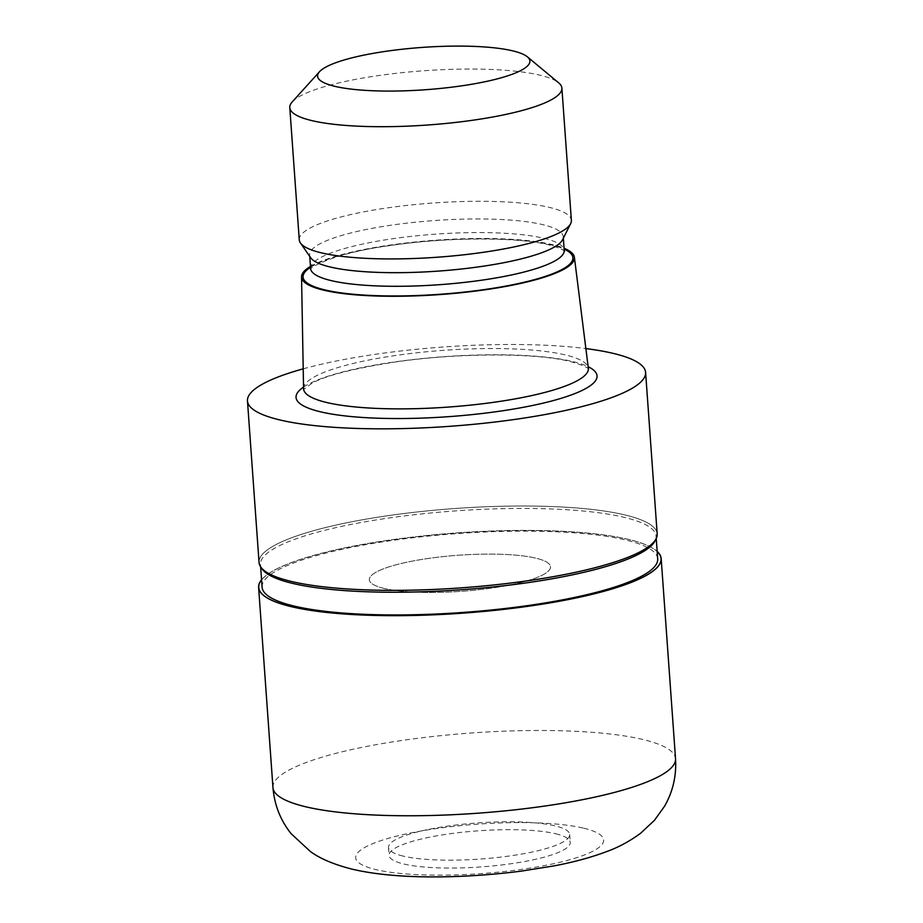 <?xml version="1.0" encoding="UTF-8"?>
<svg xmlns="http://www.w3.org/2000/svg" width="923" height="923" viewBox="0 0 923 923"><rect width="100%" height="100%" fill="white"/><g stroke="black" fill="none" stroke-linecap="round" stroke-linejoin="round"><path stroke-width="0.69" stroke-dasharray="4.62 3.46" d="M383.876 588.378A90.812 18.102 175.9 0 1 369.338 579.771A90.812 18.102 175.9 0 1 433.625 557.723A90.812 18.102 175.9 0 1 535.963 558.184A90.812 18.102 175.9 0 1 550.5 566.791A90.812 18.102 175.9 0 1 486.202 588.839A90.812 18.102 175.9 0 1 383.876 588.378A90.812 18.102 175.9 0 1 369.338 579.771A90.812 18.102 175.9 0 1 433.625 557.723A90.812 18.102 175.9 0 1 535.963 558.184A90.812 18.102 175.9 0 1 550.5 566.791A90.812 18.102 175.9 0 1 486.202 588.839A90.812 18.102 175.9 0 1 383.876 588.378M403.063 856.071A90.812 18.102 175.9 0 1 388.525 847.476A90.812 18.102 175.9 0 1 452.824 825.416A90.812 18.102 175.9 0 1 555.15 825.877A90.812 18.102 175.9 0 1 569.687 834.484A90.812 18.102 175.9 0 1 505.389 856.532A90.812 18.102 175.9 0 1 403.063 856.071M261.578 579.909A201.676 40.208 175.9 0 1 419.365 536.344A201.676 40.208 175.9 0 1 628.782 539.505A201.676 40.208 175.9 0 1 657.176 551.562A201.676 40.208 175.9 0 0 628.771 539.505A201.676 40.208 175.9 0 0 419.354 536.344A201.676 40.208 175.9 0 0 261.578 579.909M262.178 569.053A198.307 39.539 175.9 0 1 260.471 564.518A198.307 39.539 175.9 0 1 400.87 516.361A198.307 39.539 175.9 0 1 624.329 517.365A198.307 39.539 175.9 0 1 656.068 536.159A198.307 39.539 175.9 0 1 655.03 540.89M262.097 587.213A198.307 39.539 175.9 0 1 402.497 539.055A198.307 39.539 175.9 0 1 625.956 540.07A198.307 39.539 175.9 0 1 657.695 558.853M260.863 567.149L260.759 567.022A199.576 39.793 175.9 0 1 389.241 515.495A199.576 39.793 175.9 0 1 625.24 515.011A199.576 39.793 175.9 0 1 657.188 533.909M303.563 388.606A142.753 28.463 175.9 0 1 405.37 354.155A142.753 28.463 175.9 0 1 565.511 354.974A142.753 28.463 175.9 0 1 588.332 368.196M310.474 266.424A136.789 27.275 175.9 0 1 423.645 241.18A136.789 27.275 175.9 0 1 552.531 244.641A136.789 27.275 175.9 0 1 564.068 248.252M310.739 257.817A127.12 25.348 175.9 0 1 309.643 254.91A127.12 25.348 175.9 0 1 399.647 224.035A127.12 25.348 175.9 0 1 542.886 224.681A127.12 25.348 175.9 0 1 563.238 236.726A127.12 25.348 175.9 0 1 562.569 239.761M299.271 239.853A136.396 27.194 175.9 0 1 395.84 206.74A136.396 27.194 175.9 0 1 549.531 207.433A136.396 27.194 175.9 0 1 571.372 220.355M292.233 101.911A136.396 27.194 175.9 0 1 399.878 72.905A136.396 27.194 175.9 0 1 540.059 75.201A136.396 27.194 175.9 0 1 558.646 82.816M303.206 368.842A199.576 39.793 175.9 0 1 585.863 348.582M259.051 562.453A199.576 39.793 175.9 0 1 400.351 513.984A199.576 39.793 175.9 0 1 625.24 515.011A199.576 39.793 175.9 0 1 656.138 538.674A199.576 39.793 175.9 0 1 504.581 583.774A199.576 39.793 175.9 0 1 290.999 581.363M555.715 833.769A90.812 18.102 175.9 0 1 570.252 842.376A90.812 18.102 175.9 0 1 505.954 864.424A90.812 18.102 175.9 0 1 403.628 863.963A90.812 18.102 175.9 0 1 389.091 855.356A90.812 18.102 175.9 0 1 453.389 833.307A90.812 18.102 175.9 0 1 555.715 833.769M261.567 579.771A201.802 40.231 175.9 0 1 419.665 536.286A201.802 40.231 175.9 0 1 628.886 539.482A201.802 40.231 175.9 0 1 657.164 551.423M303.54 387.095A150.887 30.078 175.9 0 1 427.245 358.078A150.887 30.078 175.9 0 1 572.895 361.574A150.887 30.078 175.9 0 1 588.136 366.685M310.532 267.278A135.254 26.963 175.9 0 1 421.823 241.653A135.254 26.963 175.9 0 1 551.25 244.895A135.254 26.963 175.9 0 1 564.126 249.106M310.624 268.512A127.12 25.348 175.9 0 1 400.628 237.649A127.12 25.348 175.9 0 1 543.866 238.296A127.12 25.348 175.9 0 1 564.218 250.341M272.954 787.55A201.802 40.231 175.9 0 1 415.823 738.55A201.802 40.231 175.9 0 1 643.227 739.577A201.802 40.231 175.9 0 1 675.532 758.694M583.763 828.196A124.305 24.783 175.9 0 1 547.062 865.082A124.305 24.783 175.9 0 1 375.58 869.535A124.305 24.783 175.9 0 1 412.281 832.65A124.305 24.783 175.9 0 1 583.763 828.196M388.525 847.476L389.091 855.356M260.644 566.837L260.471 564.518M588.516 369.142C587.824 370.054 593.397 368.3 570.414 361.539C536.032 352.724 457.75 352.748 394.859 362.081C353.29 368.554 325.646 375.615 311.951 383.264L303.517 389.575M564.484 251.31C563.838 252.048 568.868 250.779 548.781 244.849C517.803 236.899 446.351 237.026 389.771 245.633C335.014 252.821 308.582 267.82 310.497 269.516M309.759 256.398L309.643 254.91M563.342 238.215L563.238 236.726M656.241 538.478L656.068 536.159M569.687 834.484L570.252 842.376"/><path stroke-width="1.38" d="M291.022 606.561A201.676 40.208 175.9 0 1 261.578 579.909A201.676 40.208 175.9 0 0 291.022 606.561A201.676 40.208 175.9 0 0 535.628 605.165A201.676 40.208 175.9 0 0 657.176 551.562A201.676 40.208 175.9 0 1 535.628 605.165A201.676 40.208 175.9 0 1 291.022 606.561M656.068 538.824L655.03 540.89A198.307 39.539 175.9 0 1 504.443 585.701A198.307 39.539 175.9 0 1 292.21 583.301A198.307 39.539 175.9 0 1 262.178 569.053L260.863 567.149M656.241 538.478L657.695 558.853A198.307 39.539 175.9 0 1 517.307 607.011A198.307 39.539 175.9 0 1 293.837 605.996A198.307 39.539 175.9 0 1 262.097 587.213L260.644 566.837M585.863 348.582A199.576 39.793 175.9 0 1 613.657 353.486A199.576 39.793 175.9 0 1 645.604 372.396L657.188 533.909A199.576 39.793 175.9 0 1 515.888 582.378A199.576 39.793 175.9 0 1 290.999 581.363A199.576 39.793 175.9 0 1 260.759 567.022M564.068 248.252A136.789 27.275 175.9 0 1 574.394 257.309L588.332 368.196A142.753 28.463 175.9 0 1 588.355 368.496A142.753 28.463 175.9 0 1 487.298 403.166A142.753 28.463 175.9 0 1 326.43 402.44A142.753 28.463 175.9 0 1 303.575 388.918A142.753 28.463 175.9 0 1 303.563 388.606L301.544 276.865A136.789 27.275 175.9 0 1 310.474 266.424M574.394 257.309A136.789 27.275 175.9 0 1 478.276 290.722A136.789 27.275 175.9 0 1 323.442 290.122A136.789 27.275 175.9 0 1 301.544 276.865M527.368 56.822L558.646 82.816A136.396 27.194 175.9 0 1 561.888 88.123L571.372 220.355A136.396 27.194 175.9 0 1 570.656 223.608L562.569 239.761A127.12 25.348 175.9 0 1 466.034 268.489A127.12 25.348 175.9 0 1 329.996 266.943A127.12 25.348 175.9 0 1 310.739 257.817L300.436 242.98A136.396 27.194 175.9 0 1 299.271 239.853L289.787 107.633A136.396 27.194 175.9 0 1 292.233 101.911L319.496 71.729A106.422 21.217 175.9 0 1 403.489 49.092A106.422 21.217 175.9 0 1 512.853 50.892A106.422 21.217 175.9 0 1 527.368 56.822A106.422 21.217 175.9 0 1 464.777 85.377A106.422 21.217 175.9 0 1 334.622 86.277A106.422 21.217 175.9 0 1 319.496 71.729M570.656 223.608A136.396 27.194 175.9 0 1 467.073 254.425A136.396 27.194 175.9 0 1 321.1 252.787A136.396 27.194 175.9 0 1 300.436 242.98M561.888 88.123A136.396 27.194 175.9 0 1 465.319 121.248A136.396 27.194 175.9 0 1 311.616 120.555A136.396 27.194 175.9 0 1 289.787 107.633M645.604 372.396A199.576 39.793 175.9 0 1 504.316 420.853A199.576 39.793 175.9 0 1 279.415 419.838A199.576 39.793 175.9 0 1 247.468 400.928A199.576 39.793 175.9 0 1 303.206 368.842M290.999 581.363A199.576 39.793 175.9 0 1 259.051 562.453L247.468 400.928M657.164 551.423A201.802 40.231 175.9 0 1 661.18 558.611A201.802 40.231 175.9 0 1 518.311 607.611A201.802 40.231 175.9 0 1 290.918 606.584A201.802 40.231 175.9 0 1 258.613 587.466A201.802 40.231 175.9 0 1 261.567 579.771M588.136 366.685A150.887 30.078 175.9 0 1 513.396 409.074A150.887 30.078 175.9 0 1 320.189 411.739A150.887 30.078 175.9 0 1 303.54 387.095M564.126 249.106A135.254 26.963 175.9 0 1 498.939 287.307A135.254 26.963 175.9 0 1 324.734 289.868A135.254 26.963 175.9 0 1 310.532 267.278M563.342 238.215L564.218 250.341A127.12 25.348 175.9 0 1 474.214 281.215A127.12 25.348 175.9 0 1 330.976 280.557A127.12 25.348 175.9 0 1 310.624 268.512L309.759 256.398M661.18 558.611L675.532 758.694A201.802 40.231 175.9 0 1 532.652 807.706A201.802 40.231 175.9 0 1 305.259 806.667A201.802 40.231 175.9 0 1 272.954 787.55L258.613 587.466M303.517 389.575L303.575 388.918M310.497 269.516L310.624 268.512M564.218 250.341L564.484 251.31M588.355 368.496L588.516 369.142M675.532 758.694C676.559 775.885 672.879 791.761 664.491 806.333L654.511 820.259L640.654 833.215C629.832 841.176 618.595 847.268 606.953 851.479C591.274 857.409 573.529 862.22 553.754 865.936L520.86 871.185C460.3 878.846 395.217 879.446 352.021 869.131C334.138 864.586 320.304 858.748 310.52 851.629L291.149 833.723C280.488 820.385 274.419 804.994 272.954 787.55"/></g></svg>

